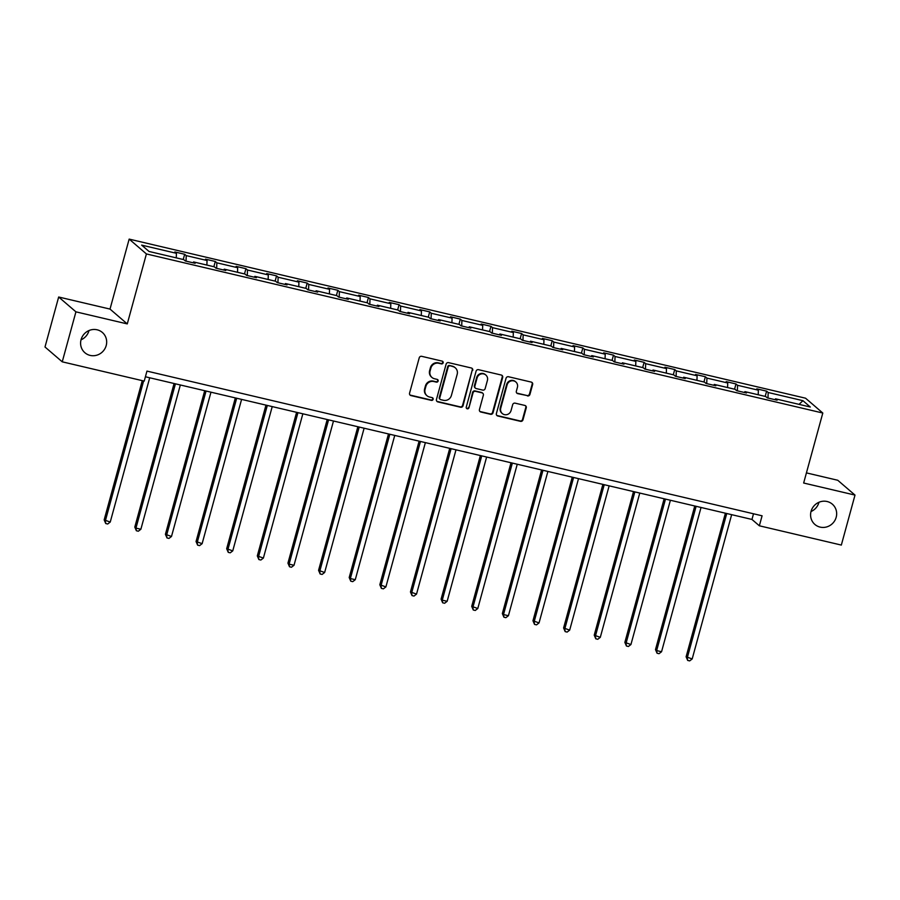 <?xml version="1.0" encoding="UTF-8"?>
<svg xmlns="http://www.w3.org/2000/svg" width="900" height="900" viewBox="0 0 900 900"><rect width="100%" height="100%" fill="white"/><g stroke="black" fill="none" stroke-linecap="round" stroke-linejoin="round"><path stroke-width="1.35" d="M811.058 511.358A13.376 12.791 130.7 0 0 814.894 524.452A13.376 12.791 130.7 0 0 836.19 517.264A13.376 12.791 130.7 0 0 832.342 504.169A13.376 12.791 130.7 0 0 811.058 511.358M811.001 511.537A13.376 12.791 130.7 0 0 818.933 502.436A13.376 12.791 130.7 0 0 818.989 502.256M81.067 339.649A13.376 12.791 130.7 0 0 84.904 352.744A13.376 12.791 130.7 0 0 106.2 345.555A13.376 12.791 130.7 0 0 102.353 332.449A13.376 12.791 130.7 0 0 81.067 339.649M81.011 339.829A13.376 12.791 130.7 0 0 88.942 330.728A13.376 12.791 130.7 0 0 88.999 330.548M443.149 362.824A1.44 1.373 130.7 0 0 442.17 361.136L421.695 356.321A2.047 1.958 130.7 0 0 419.231 357.829L409.567 393.154A2.047 1.958 130.7 0 0 410.951 395.572L431.438 400.387A1.44 1.373 130.7 0 0 432.743 397.924A1.44 1.373 130.7 0 0 432.18 397.642L429.536 397.012A6.57 6.277 130.7 0 1 425.081 389.284L425.891 386.336A6.57 6.277 130.7 0 1 433.777 381.51L436.421 382.129A1.44 1.373 130.7 0 0 437.738 379.676A1.44 1.373 130.7 0 0 437.175 379.384L434.531 378.765A6.57 6.277 130.7 0 1 430.076 371.036L430.886 368.089A6.57 6.277 130.7 0 1 438.772 363.262L441.416 363.881A1.44 1.373 130.7 0 0 443.149 362.824M431.966 377.46L431.494 377.066A6.57 6.277 130.7 0 1 429.615 370.631L430.414 367.684A6.57 6.277 130.7 0 1 438.3 362.858L440.955 363.488A1.44 1.373 130.7 0 0 442.474 361.249M409.939 394.942A2.047 1.958 130.7 0 0 410.49 395.168L430.965 399.983A1.44 1.373 130.7 0 0 432.484 397.755M426.971 395.719L426.51 395.314A6.57 6.277 130.7 0 1 424.62 388.879L425.43 385.942A6.57 6.277 130.7 0 1 433.305 381.105L435.96 381.735A1.44 1.373 130.7 0 0 437.479 379.496M527.467 395.921A2.047 1.958 130.7 0 0 529.931 394.414L532.642 384.502A2.047 1.958 130.7 0 0 531.259 382.095L508.511 376.74A2.047 1.958 130.7 0 0 506.048 378.248L496.384 413.572A2.047 1.958 130.7 0 0 497.779 415.991L520.515 421.346A2.047 1.958 130.7 0 0 522.979 419.827L526.252 407.858A2.047 1.958 130.7 0 0 524.869 405.439L515.137 403.155A2.047 1.958 130.7 0 0 512.674 404.662L511.043 410.603A5.49 5.242 130.7 0 1 502.312 413.55A5.49 5.242 130.7 0 1 500.738 408.173L507.094 384.919A5.49 5.242 130.7 0 1 515.835 381.971A5.49 5.242 130.7 0 1 517.41 387.349L516.352 391.219A2.047 1.958 130.7 0 0 517.736 393.637L527.006 395.527A2.047 1.958 130.7 0 0 529.47 394.02L532.181 384.109A2.047 1.958 130.7 0 0 531.81 382.32M803.655 483.019L855 495.09L841.331 545.074L759.352 525.791L762.086 515.801L146.959 371.104L144.225 381.105L62.246 361.822L75.926 311.839L127.271 323.91L146.407 253.935L822.803 413.032L803.655 483.019M472.714 370.406A2.047 1.958 130.7 0 0 471.319 367.988L448.582 362.644A2.047 1.958 130.7 0 0 446.119 364.151L436.455 399.476A2.047 1.958 130.7 0 0 437.839 401.895L460.586 407.239A2.047 1.958 130.7 0 0 463.05 405.731L472.241 370.012A2.047 1.958 130.7 0 0 471.87 368.213M478.541 369.686L501.289 375.041A2.047 1.958 130.7 0 1 502.673 377.46L493.009 412.785A2.047 1.958 130.7 0 1 490.545 414.293L480.814 411.998A2.047 1.958 130.7 0 1 479.43 409.59L483.345 395.257A2.047 1.958 130.7 0 0 481.961 392.839L475.504 391.32A2.047 1.958 130.7 0 0 473.04 392.839L468.956 407.745A1.44 1.373 130.7 0 1 466.673 408.521A1.44 1.373 130.7 0 1 466.256 407.115L476.077 371.205A2.047 1.958 130.7 0 1 478.541 369.686M855 495.09L837.754 480.262L806.423 472.894M127.271 323.91L110.014 309.082L58.669 297.011L75.926 311.839M58.669 297.011L45 346.995L62.246 361.822M775.012 399.679L775.553 398.835L777.105 400.174L767.295 397.868L765.731 396.529L744.919 391.635L746.482 392.974L736.661 390.668L735.097 389.317L714.285 384.424L715.849 385.774L706.039 383.456L704.475 382.118L683.663 377.224L685.226 378.562L675.405 376.256L673.841 374.906L653.029 370.012L654.592 371.363L644.783 369.045L643.219 367.706L622.406 362.812L623.97 364.151L614.149 361.845L612.585 360.506L591.773 355.613L593.336 356.951L583.515 354.645L581.962 353.295L561.15 348.401L562.702 349.74L552.892 347.434L551.329 346.095L530.516 341.201L532.08 342.54L522.259 340.234L520.695 338.884L499.882 333.99L501.446 335.34L491.636 333.022L490.072 331.684L469.26 326.79L470.824 328.129L461.002 325.822L459.439 324.484L438.626 319.579L440.19 320.929L430.369 318.611L428.816 317.272L408.004 312.379L409.567 313.718L399.746 311.411L398.183 310.072L377.37 305.179L378.934 306.517L369.113 304.211L367.549 302.861L346.748 297.968L348.3 299.317L338.49 297L336.926 295.661L316.114 290.767L317.678 292.106L307.856 289.8L306.293 288.45L285.48 283.556L287.044 284.906L277.234 282.589L275.67 281.25L254.857 276.356L256.421 277.695L246.6 275.389L245.036 274.05L224.224 269.156L225.787 270.495L215.966 268.189L214.414 266.839L193.601 261.945L195.154 263.284L185.344 260.977L183.78 259.639L149.029 251.46L141.66 245.126L176.411 253.305L174.847 251.966L184.669 254.273L186.232 255.611L207.045 260.505L205.481 259.166L215.303 261.472L216.855 262.822L237.667 267.716L236.115 266.366L245.925 268.684L247.489 270.023L268.301 274.916L266.738 273.577L276.559 275.884L278.123 277.234L298.935 282.127L297.371 280.778L307.181 283.095L308.745 284.434L329.558 289.327L327.994 287.989L337.815 290.295L339.379 291.634L360.191 296.527L358.627 295.189L368.449 297.495L370.001 298.845L390.814 303.739L389.25 302.4L399.071 304.706L400.635 306.045L421.447 310.939L419.884 309.6L429.705 311.906L431.257 313.256L452.07 318.15L450.517 316.8L460.327 319.118L461.891 320.456L482.704 325.35L481.14 324.011L490.961 326.317L492.525 327.656L513.337 332.561L511.774 331.211L521.584 333.517L523.148 334.868L543.96 339.761L542.396 338.423L552.217 340.729L553.781 342.067L574.594 346.961L573.03 345.623L582.851 347.929L584.404 349.279L605.216 354.173L603.664 352.822L613.474 355.14L615.038 356.479L635.85 361.373L634.286 360.034L644.107 362.34L645.671 363.679L666.472 368.584L664.92 367.234L674.73 369.551L676.294 370.89L697.106 375.784L695.543 374.445L705.364 376.751L706.928 378.09L727.74 382.984L726.176 381.645L735.986 383.951L737.55 385.301L758.363 390.195L756.799 388.856L766.62 391.162L768.184 392.501L802.935 400.68L810.304 407.014L775.553 398.835M146.407 253.935L129.161 239.107L805.556 398.205L822.803 413.032M758.216 394.762L758.363 390.195M737.37 390.825L737.55 385.301M744.379 392.479L744.919 391.635M727.582 387.551L727.74 382.984M706.736 383.625L706.928 378.09M713.756 385.279L714.285 384.424M696.949 380.351L697.106 375.784M676.114 376.425L676.294 370.89M683.123 378.067L683.663 377.224M666.326 373.14L666.472 368.584M645.48 369.214L645.671 363.679M652.489 370.868L653.029 370.012M635.692 365.94L635.85 361.373M614.846 362.014L615.038 356.479M621.866 363.656L622.406 362.812M605.07 358.729L605.216 354.173M584.224 354.803L584.404 349.279M591.232 356.456L591.773 355.613M574.436 351.529L574.594 346.961M553.59 347.603L553.781 342.067M560.61 349.256L561.15 348.401M543.814 344.329L543.96 339.761M522.967 340.391L523.148 334.868M529.976 342.045L530.516 341.201M513.18 337.118L513.337 332.561M492.334 333.191L492.525 327.656M499.354 334.845L499.882 333.99M482.546 329.918L482.704 325.35M461.711 325.991L461.891 320.456M468.72 327.634L469.26 326.79M451.924 322.706L452.07 318.15M431.077 318.78L431.257 313.256M438.086 320.434L438.626 319.579M421.29 315.506L421.447 310.939M400.444 311.58L400.635 306.045M407.464 313.223L408.004 312.379M390.668 308.306L390.814 303.739M369.821 304.369L370.001 298.845M376.83 306.022L377.37 305.179M360.034 301.095L360.191 296.527M339.188 297.169L339.379 291.634M346.207 298.822L346.748 297.968M329.4 293.895L329.558 289.327M308.565 289.969L308.745 284.434M315.574 291.611L316.114 290.767M298.777 286.684L298.935 282.127M277.931 282.757L278.123 277.234M284.951 284.411L285.48 283.556M268.144 279.484L268.301 274.916M247.297 275.558L247.489 270.023M254.317 277.2L254.857 276.356M237.521 272.273L237.667 267.716M216.675 268.346L216.855 262.822M223.684 270L224.224 269.156M206.888 265.072L207.045 260.505M186.041 261.146L186.232 255.611M193.061 262.8L193.601 261.945M176.265 257.873L176.411 253.305M110.014 309.082L129.161 239.107M145.406 376.762L751.961 519.446L759.352 525.791M753.514 513.776L751.961 519.446M767.992 398.036L768.184 392.501M802.935 400.68L799.043 404.359M183.24 259.504L184.669 254.273M213.862 266.715L215.303 261.472M244.496 273.915L245.925 268.684M275.119 281.126L276.559 275.884M305.752 288.326L307.181 283.095M336.386 295.537L337.815 290.295M367.009 302.738L368.449 297.495M397.642 309.938L399.071 304.706M428.265 317.149L429.705 311.906M458.899 324.349L460.327 319.118M489.521 331.56L490.961 326.317M520.155 338.76L521.584 333.517M550.789 345.96L552.217 340.729M581.411 353.171L582.851 347.929M612.045 360.371L613.474 355.14M642.668 367.582L644.107 362.34M673.301 374.782L674.73 369.551M703.935 381.994L705.364 376.751M734.558 389.194L735.986 383.951M765.191 396.394L766.62 391.162M436.826 401.265A2.047 1.958 130.7 0 0 437.377 401.49L460.114 406.845A2.047 1.958 130.7 0 0 462.577 405.338L472.241 370.012M449.944 365.884A1.44 1.373 130.7 0 0 448.223 366.941L439.74 397.957A1.44 1.373 130.7 0 0 440.707 399.645L443.509 400.298A6.57 6.277 130.7 0 0 451.395 395.471L457.189 374.276A6.57 6.277 130.7 0 0 452.745 366.548L449.483 365.49A1.44 1.373 130.7 0 0 447.761 366.548L448.223 366.941M440.156 399.364L439.684 398.959A1.44 1.373 130.7 0 1 439.267 397.553L447.761 366.548M455.299 367.841L454.838 367.447A6.57 6.277 130.7 0 0 452.272 366.142L452.745 366.548M449.483 365.49L452.272 366.142M479.801 411.379A2.047 1.958 130.7 0 0 480.353 411.604L490.084 413.887A2.047 1.958 130.7 0 0 492.548 412.38L502.211 377.055A2.047 1.958 130.7 0 0 501.84 375.266M482.76 393.255L482.287 392.85A2.047 1.958 130.7 0 0 481.489 392.445L475.031 390.926A2.047 1.958 130.7 0 0 472.567 392.434L468.956 407.745M466.459 408.296A1.44 1.373 130.7 0 0 468.495 407.351M487.418 380.396A5.49 5.242 130.7 0 0 485.831 375.019A5.49 5.242 130.7 0 0 477.101 377.966L474.863 386.168A2.047 1.958 130.7 0 0 476.246 388.575L482.704 390.094A2.047 1.958 130.7 0 0 485.168 388.586L487.418 380.396M485.831 375.019L485.37 374.614A5.49 5.242 130.7 0 0 476.64 377.572L477.101 377.966M475.447 388.17L474.986 387.776A2.047 1.958 130.7 0 1 474.39 385.762L476.64 377.572M516.724 393.007A2.047 1.958 130.7 0 0 517.275 393.233L527.006 395.527M515.835 381.971L515.363 381.566A5.49 5.242 130.7 0 0 506.632 384.514L507.094 384.919M502.312 413.55L501.851 413.156A5.49 5.242 130.7 0 1 500.265 407.779L506.632 384.514M496.755 415.361A2.047 1.958 130.7 0 0 497.306 415.586L520.054 420.941A2.047 1.958 130.7 0 0 522.517 419.434L525.791 407.464A2.047 1.958 130.7 0 0 525.42 405.675M142.267 380.644L104.164 519.896L110.239 522.056L149.715 377.775M143.618 380.959L105.334 520.898L105.739 523.541L104.164 519.896M110.239 522.056L107.707 524.002L105.739 523.541M174.083 383.512L134.797 527.108L135.956 528.109L140.873 529.256L180.338 384.986M175.433 383.827L135.956 528.109L136.373 530.752L134.797 527.108M140.873 529.256L138.33 531.214L136.373 530.752M204.705 390.713L165.42 534.308L171.495 536.467L210.971 392.186M206.055 391.027L166.59 535.309L167.006 537.952L165.42 534.308M171.495 536.467L168.964 538.414L167.006 537.952M235.339 397.924L196.054 541.507L202.129 543.668L241.594 399.386M236.689 398.239L197.213 542.509L197.629 545.164L196.054 541.507M202.129 543.668L199.597 545.625L197.629 545.164M265.961 405.124L226.676 548.719L232.751 550.879L272.227 406.598M267.322 405.439L227.846 549.72L228.263 552.364L226.676 548.719M232.751 550.879L230.22 552.825L228.263 552.364M296.595 412.324L257.31 555.919L263.385 558.079L302.85 413.798M297.945 412.65L258.48 556.92L258.885 559.564L257.31 555.919M263.385 558.079L260.854 560.025L258.885 559.564M327.218 419.535L287.944 563.13L289.103 564.131L294.019 565.279L333.484 421.009M328.579 419.85L289.103 564.131L289.519 566.775L287.944 563.13M294.019 565.279L291.476 567.236L289.519 566.775M357.851 426.735L318.566 570.33L324.641 572.49L364.118 428.209M359.201 427.05L319.736 571.331L320.141 573.975L318.566 570.33M324.641 572.49L322.11 574.436L320.141 573.975M388.485 433.946L349.2 577.53L350.359 578.543L355.275 579.69L394.74 435.42M389.835 434.261L350.359 578.543L350.775 581.186L349.2 577.53M355.275 579.69L352.744 581.648L350.775 581.186M419.108 441.146L379.822 584.741L385.897 586.901L425.374 442.62M420.457 441.461L380.993 585.742L381.409 588.386L379.822 584.741M385.897 586.901L383.366 588.847L381.409 588.386M449.741 448.346L410.456 591.941L416.531 594.101L455.996 449.82M451.091 448.673L411.626 592.942L412.031 595.586L410.456 591.941M416.531 594.101L414 596.059L412.031 595.586M480.364 455.558L441.09 599.153L442.249 600.154L447.154 601.301L486.63 457.031M481.725 455.873L442.249 600.154L442.665 602.798L441.09 599.153M447.154 601.301L444.623 603.259L442.665 602.798M510.998 462.757L471.713 606.352L477.787 608.512L517.252 464.231M512.347 463.084L472.882 607.354L473.287 609.998L471.713 606.352M477.787 608.512L475.256 610.459L473.287 609.998M541.62 469.969L502.346 613.564L503.505 614.565L508.421 615.712L547.886 471.442M542.981 470.284L503.505 614.565L503.921 617.209L502.346 613.564M508.421 615.712L505.879 617.67L503.921 617.209M572.254 477.169L532.969 620.764L539.044 622.924L578.52 478.642M573.604 477.484L534.139 621.765L534.544 624.409L532.969 620.764M539.044 622.924L536.512 624.87L534.544 624.409M602.887 484.38L563.602 627.964L569.678 630.124L609.143 485.843M604.238 484.695L564.761 628.965L565.178 631.62L563.602 627.964M569.678 630.124L567.146 632.081L565.178 631.62M633.51 491.58L594.225 635.175L600.3 637.335L639.776 493.054M634.86 491.895L595.395 636.176L595.811 638.82L594.225 635.175M600.3 637.335L597.769 639.281L595.811 638.82M664.144 498.78L624.859 642.375L630.934 644.535L670.399 500.254M665.494 499.106L626.029 643.376L626.434 646.02L624.859 642.375M630.934 644.535L628.403 646.481L626.434 646.02M694.766 505.991L655.492 649.586L656.651 650.587L661.556 651.735L701.033 507.465M696.127 506.306L656.651 650.587L657.067 653.231L655.492 649.586M661.556 651.735L659.025 653.692L657.067 653.231M725.4 513.191L686.115 656.786L692.19 658.946L731.655 514.665M726.75 513.506L687.285 657.788L687.69 660.431L686.115 656.786M692.19 658.946L689.659 660.893L687.69 660.431"/></g></svg>
